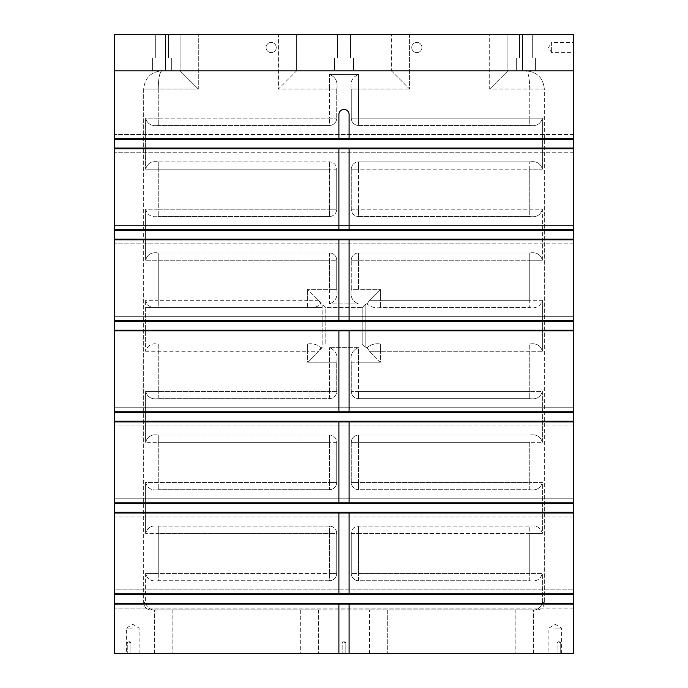 <?xml version="1.0" encoding="UTF-8"?>
<svg xmlns="http://www.w3.org/2000/svg" width="688" height="688" viewBox="0 0 688 688"><rect width="100%" height="100%" fill="white"/><g stroke="black" fill="none" stroke-linecap="round" stroke-linejoin="round"><path stroke-width="0.52" stroke-dasharray="3.44 2.58" d="M338.9 593.864L338.9 513.007L338.9 593.864L338.9 513.007L349.1 513.007L349.1 593.864L114.535 593.864L573.465 593.864L573.465 513.007L349.1 513.007L349.1 593.864L573.465 593.864L573.465 608.072L573.465 604.064L573.465 608.072L573.465 604.064L349.1 604.064L349.1 653.6L349.1 604.064L349.1 653.6L573.465 653.6L573.465 604.064L114.535 604.064L114.535 608.072L114.535 70.821L573.465 70.821L114.535 70.821L114.535 34.4L573.465 34.4L573.465 70.821L522.476 70.821L522.476 34.4M338.9 604.064L338.9 653.6L338.9 604.064L114.535 604.064L114.535 653.6L338.9 653.6L338.9 604.064L349.1 604.064M349.1 653.6L338.9 653.6M132.741 653.6L126.368 653.6L132.741 653.6M555.259 653.6L548.886 653.6L555.259 653.6M129.103 653.6L127.28 653.6L129.103 653.6M558.897 653.6L557.074 653.6L558.897 653.6M344 653.6L342.177 653.6L344 653.6M300.295 653.6L172.808 653.6L300.295 653.6L300.295 609.895L318.501 609.895L172.808 609.895L300.295 609.895L300.295 653.6M154.594 653.6L172.808 653.6L154.594 653.6L154.594 609.895L172.808 609.895L154.594 609.895L154.594 653.6M387.705 653.6L515.192 653.6L369.499 653.6L387.705 653.6L387.705 609.895L369.499 609.895L515.192 609.895L387.705 609.895L387.705 653.6M533.406 653.6L515.192 653.6L533.406 653.6L533.406 609.895L515.192 609.895L533.406 609.895L533.406 653.6M537.044 609.895L158.24 609.895C151.575 610.91 147.37 608.484 145.624 602.611L145.624 573.465C147.37 579.339 151.575 581.773 158.24 580.749C151.618 581.79 147.413 579.365 145.624 573.465L158.24 573.465L145.624 573.465L145.624 602.611C147.344 608.467 151.549 610.892 158.24 609.895L529.76 609.895C536.425 610.91 540.63 608.484 542.376 602.611C540.656 608.467 536.451 610.892 529.76 609.895L537.044 609.895A7.284 7.284 0 0 0 544.328 602.611A7.284 7.284 0 0 1 537.044 609.895M344 58.076L353.469 58.076L344 58.076M344 70.821L334.531 70.821L344 70.821M529.76 580.749C536.382 581.79 540.587 579.365 542.376 573.465C540.63 579.339 536.425 581.773 529.76 580.749L358.568 580.749A7.284 7.284 0 0 1 351.284 573.465L351.284 533.406A7.284 7.284 0 0 1 358.568 526.114A7.284 7.284 0 0 0 351.284 533.406L358.568 533.406L351.284 533.406L351.284 573.465A7.284 7.284 0 0 0 358.568 580.749L358.568 573.465L358.568 580.749L529.76 580.749L529.76 573.465L351.284 573.465L358.568 573.465L358.568 526.114L358.568 533.406L529.76 533.406L529.76 526.114L358.568 526.114L529.76 526.114C536.382 525.082 540.587 527.507 542.376 533.406L542.376 482.408C540.63 488.282 536.425 490.716 529.76 489.693C536.382 490.733 540.587 488.308 542.376 482.408L529.76 482.408L529.76 489.693L358.568 489.693A7.284 7.284 0 0 1 351.284 482.408L351.284 442.341A7.284 7.284 0 0 1 358.568 435.057A7.284 7.284 0 0 0 351.284 442.341L358.568 442.341L351.284 442.341L351.284 482.408A7.284 7.284 0 0 0 358.568 489.693L358.568 482.408L358.568 489.693L529.76 489.693L529.76 482.408L351.284 482.408L358.568 482.408L358.568 435.057L358.568 442.341L542.376 442.341L542.376 391.352C540.63 397.225 536.425 399.651 529.76 398.636L358.568 398.636A7.284 7.284 0 0 1 351.284 391.352L351.284 362.215C349.994 354.879 352.419 350.02 358.568 347.646C352.411 350.046 349.986 354.905 351.284 362.215L358.568 362.215L351.284 362.215L351.284 391.352A7.284 7.284 0 0 0 358.568 398.636L358.568 347.646L329.432 347.646L358.568 347.646L358.568 362.215L380.421 362.215L358.568 362.215L358.568 391.352L351.284 391.352L358.568 391.352L358.568 398.636L529.76 398.636C536.382 399.676 540.587 397.243 542.376 391.352L529.76 391.352L542.376 391.352L542.376 442.341C540.63 436.467 536.425 434.042 529.76 435.057L358.568 435.057L529.76 435.057C536.382 434.016 540.587 436.45 542.376 442.341L529.76 442.341L529.76 482.408L542.376 482.408L542.376 533.406C540.63 527.524 536.425 525.099 529.76 526.114L529.76 533.406L542.376 533.406L529.76 533.406L529.76 573.465L542.376 573.465L358.568 573.465L358.568 533.406L529.76 533.406L529.76 580.749M336.716 573.465A7.284 7.284 0 0 1 329.432 580.749L158.24 580.749L158.24 573.465L336.716 573.465L336.716 533.406A7.284 7.284 0 0 0 329.432 526.114A7.284 7.284 0 0 1 336.716 533.406L329.432 533.406L336.716 533.406L336.716 573.465L329.432 573.465L329.432 580.749A7.284 7.284 0 0 0 336.716 573.465M145.624 482.408C147.37 488.282 151.575 490.716 158.24 489.693C151.618 490.733 147.413 488.308 145.624 482.408L158.24 482.408L158.24 489.693L158.24 482.408L145.624 482.408L145.624 533.406L145.624 482.408M145.624 344L307.579 344C312.696 343.217 317.142 344.43 320.909 347.646L322.147 347.646L322.147 303.933L325.785 307.579L325.785 344L362.215 344L325.785 344L325.785 307.579L362.215 307.579L325.785 307.579L307.579 289.364L329.432 289.364L329.432 260.227L336.716 260.227L158.24 260.227L158.24 252.943L329.432 252.943L329.432 260.227L329.432 252.943A7.284 7.284 0 0 1 336.716 260.227L336.716 289.364L329.432 289.364L336.716 289.364C338.006 296.7 335.581 301.55 329.432 303.933C335.589 301.525 338.014 296.674 336.716 289.364L336.716 260.227A7.284 7.284 0 0 0 329.432 252.943L158.24 252.943C151.618 251.903 147.413 254.328 145.624 260.227L145.624 209.229C147.37 215.112 151.575 217.537 158.24 216.514C151.618 217.554 147.413 215.129 145.624 209.229L158.24 209.229L158.24 216.514L158.24 209.229L145.624 209.229L145.624 260.227C147.37 254.354 151.575 251.92 158.24 252.943L158.24 300.295L145.624 300.295C147.37 306.169 151.575 308.594 158.24 307.579L307.579 307.579C312.722 308.353 317.159 307.14 320.909 303.933L318.501 300.295L307.579 289.364L329.432 289.364L329.432 303.933L358.568 303.933L329.432 303.933L329.432 260.227L145.624 260.227L158.24 260.227L158.24 307.579L145.624 307.579L145.624 344L322.147 344L158.24 344C151.618 342.959 147.413 345.393 145.624 351.284L145.624 300.295M329.432 398.636A7.284 7.284 0 0 0 336.716 391.352L336.716 362.215C338.006 354.879 335.581 350.02 329.432 347.646C335.589 350.046 338.014 354.905 336.716 362.215L307.579 362.215L307.579 351.284L318.501 351.284L307.579 362.215L336.716 362.215L336.716 391.352A7.284 7.284 0 0 1 329.432 398.636L158.24 398.636C151.618 399.676 147.413 397.243 145.624 391.352C147.37 397.225 151.575 399.651 158.24 398.636L158.24 391.352L158.24 398.636L329.432 398.636L329.432 391.352L329.432 398.636M351.284 118.173L351.284 89.036C349.994 81.7 352.419 76.85 358.568 74.467C352.411 76.875 349.986 81.726 351.284 89.036L358.568 89.036L351.284 89.036L351.284 118.173A7.284 7.284 0 0 0 358.568 125.457A7.284 7.284 0 0 1 351.284 118.173L358.568 118.173L351.284 118.173M529.76 125.457L358.568 125.457L358.568 118.173L358.568 125.457L529.76 125.457C536.382 126.497 540.587 124.072 542.376 118.173C540.63 124.046 536.425 126.48 529.76 125.457L529.76 118.173L529.76 125.457M542.376 169.171L542.376 118.173L358.568 118.173L358.568 74.467L329.432 74.467L358.568 74.467L358.568 89.036L409.566 89.036L358.568 89.036L358.568 118.173L542.376 118.173L542.376 169.171C540.63 163.288 536.425 160.863 529.76 161.886L358.568 161.886A7.284 7.284 0 0 0 351.284 169.171A7.284 7.284 0 0 1 358.568 161.886L358.568 169.171L351.284 169.171L358.568 169.171L358.568 161.886L529.76 161.886C536.382 160.846 540.587 163.271 542.376 169.171L529.76 169.171L542.376 169.171M351.284 209.229L351.284 169.171L351.284 209.229A7.284 7.284 0 0 0 358.568 216.514A7.284 7.284 0 0 1 351.284 209.229L358.568 209.229L351.284 209.229M529.76 216.514L358.568 216.514L358.568 209.229L358.568 216.514L529.76 216.514C536.382 217.554 540.587 215.129 542.376 209.229C540.63 215.112 536.425 217.537 529.76 216.514L529.76 209.229L529.76 216.514M542.376 260.227L542.376 209.229L358.568 209.229L358.568 169.171L529.76 169.171L529.76 161.886L529.76 169.171L358.568 169.171L358.568 209.229L542.376 209.229L542.376 260.227C540.63 254.354 536.425 251.92 529.76 252.943L358.568 252.943A7.284 7.284 0 0 0 351.284 260.227A7.284 7.284 0 0 1 358.568 252.943L358.568 260.227L351.284 260.227L358.568 260.227L358.568 252.943L529.76 252.943C536.382 251.903 540.587 254.328 542.376 260.227L529.76 260.227L542.376 260.227M351.284 289.364L351.284 260.227L351.284 289.364C349.994 296.7 352.419 301.55 358.568 303.933C352.411 301.525 349.986 296.674 351.284 289.364L358.568 289.364L351.284 289.364M329.432 216.514L158.24 216.514L329.432 216.514A7.284 7.284 0 0 0 336.716 209.229L336.716 169.171A7.284 7.284 0 0 0 329.432 161.886L158.24 161.886C151.618 160.846 147.413 163.271 145.624 169.171L145.624 118.173C147.37 124.046 151.575 126.48 158.24 125.457C151.618 126.497 147.413 124.072 145.624 118.173L158.24 118.173L158.24 125.457L158.24 118.173L145.624 118.173L145.624 169.171C147.37 163.288 151.575 160.863 158.24 161.886L158.24 209.229L329.432 209.229L329.432 216.514L329.432 169.171L145.624 169.171L158.24 169.171L158.24 209.229L336.716 209.229L336.716 169.171L329.432 169.171L336.716 169.171A7.284 7.284 0 0 0 329.432 161.886L158.24 161.886L158.24 169.171L329.432 169.171L329.432 161.886L329.432 209.229L336.716 209.229A7.284 7.284 0 0 1 329.432 216.514M329.432 125.457L158.24 125.457L329.432 125.457A7.284 7.284 0 0 0 336.716 118.173L336.716 89.036C338.006 81.7 335.581 76.85 329.432 74.467C335.589 76.875 338.014 81.726 336.716 89.036L278.434 89.036L329.432 89.036L329.432 74.467L329.432 89.036L336.716 89.036L336.716 118.173A7.284 7.284 0 0 1 329.432 125.457L329.432 118.173L329.432 125.457M542.376 602.611L542.376 573.465L542.376 602.611L544.328 602.611L542.376 602.611M329.432 526.114L158.24 526.114C151.618 525.082 147.413 527.507 145.624 533.406C147.37 527.524 151.575 525.099 158.24 526.114L158.24 533.406L158.24 526.114L329.432 526.114L329.432 533.406L329.432 526.114M329.432 489.693L158.24 489.693L329.432 489.693A7.284 7.284 0 0 0 336.716 482.408L336.716 442.341A7.284 7.284 0 0 0 329.432 435.057L158.24 435.057C151.618 434.016 147.413 436.45 145.624 442.341L145.624 391.352L158.24 391.352L145.624 391.352L145.624 442.341C147.37 436.467 151.575 434.042 158.24 435.057L158.24 442.341L158.24 435.057L329.432 435.057A7.284 7.284 0 0 1 336.716 442.341L145.624 442.341L158.24 442.341L158.24 482.408L329.432 482.408L329.432 489.693L329.432 482.408L158.24 482.408L158.24 442.341L329.432 442.341L329.432 435.057L329.432 442.341L336.716 442.341L336.716 482.408A7.284 7.284 0 0 1 329.432 489.693M322.147 303.933L320.909 303.933M329.432 580.749L158.24 580.749L158.24 573.465L329.432 573.465L329.432 533.406L145.624 533.406L158.24 533.406L158.24 573.465L158.24 533.406L329.432 533.406L329.432 580.749M380.421 307.579C375.278 308.353 370.841 307.14 367.091 303.933L369.499 300.295L380.421 289.364L380.421 307.579L380.421 300.295L369.499 300.295L380.421 289.364L358.568 289.364L358.568 260.227L529.76 260.227L529.76 300.295L380.421 300.295L380.421 289.364L358.568 289.364L358.568 260.227L529.76 260.227L529.76 252.943L529.76 300.295L542.376 300.295C540.63 306.169 536.425 308.594 529.76 307.579L380.421 307.579C375.304 308.362 370.858 307.149 367.091 303.933L365.853 303.933L365.853 347.646L367.091 347.646L369.499 351.284L380.421 362.215L380.421 351.284L380.421 362.215L369.499 351.284L380.421 351.284L380.421 344C375.278 343.226 370.841 344.439 367.091 347.646C370.858 344.43 375.304 343.217 380.421 344L380.421 351.284L369.499 351.284L367.091 347.646L365.853 347.646L365.853 303.933L367.091 303.933L369.499 300.295L529.76 300.295L529.76 307.579C536.382 308.611 540.587 306.186 542.376 300.295L529.76 300.295L529.76 307.579L380.421 307.579M391.352 70.821L409.566 89.036L409.566 34.4L489.693 34.4L391.352 34.4L409.566 34.4L409.566 89.036L391.352 70.821L296.648 70.821L278.434 89.036L278.434 34.4L198.307 34.4L296.648 34.4L278.434 34.4L278.434 89.036L296.648 70.821L391.352 70.821L391.352 34.4L391.352 70.821M542.376 351.284L542.376 300.295L542.376 351.284C540.63 345.41 536.425 342.985 529.76 344L380.421 344L529.76 344C536.382 342.959 540.587 345.393 542.376 351.284L380.421 351.284L529.76 351.284L529.76 344L529.76 398.636L529.76 391.352L358.568 391.352L529.76 391.352L529.76 351.284L542.376 351.284M362.215 344L365.853 347.646L362.215 344L362.215 307.579L365.853 303.933L362.215 307.579L362.215 344M145.624 351.284L307.579 351.284L307.579 344L307.579 362.215L322.147 347.646M320.909 347.646L318.501 351.284M143.672 89.036L143.672 602.611A7.284 7.284 0 0 0 150.956 609.895L158.24 609.895L150.956 609.895A7.284 7.284 0 0 1 143.672 602.611L145.624 602.611L143.672 602.611L143.672 89.036C144.772 77.993 150.844 71.922 161.886 70.821L180.093 70.821L198.307 89.036L158.24 89.036C158.464 77.993 159.676 71.922 161.886 70.821L152.409 70.821L161.886 70.821C150.844 71.922 144.772 77.993 143.672 89.036L158.24 89.036C158.464 77.993 159.676 71.922 161.886 70.821L180.093 70.821L198.307 89.036L198.307 34.4L180.093 34.4L198.307 34.4L198.307 89.036L158.24 89.036L158.24 118.173L329.432 118.173L158.24 118.173L158.24 89.036L143.672 89.036M338.9 513.007L573.465 513.007L573.465 138.572L114.535 138.572L114.535 134.564L114.535 138.572L114.535 134.564L114.535 138.572L338.9 138.572L338.9 114.535A5.1 5.1 0 0 1 344 109.435A5.1 5.1 0 0 1 349.1 114.535L349.1 138.572L349.1 114.535L349.1 138.572L338.9 138.572L338.9 114.535A5.1 5.1 0 0 1 344 109.435A5.1 5.1 0 0 1 349.1 114.535A5.1 5.1 0 0 0 344 109.435A5.1 5.1 0 0 0 338.9 114.535L338.9 138.572M349.1 320.685L349.1 239.828L349.1 320.685L114.535 320.685L114.535 316.686L114.535 320.685L573.465 320.685L349.1 320.685L349.1 239.828L573.465 239.828L114.535 239.828L114.535 243.836L114.535 239.828L573.465 239.828L573.465 243.836L573.465 239.828L573.465 243.836L573.465 239.828L114.535 239.828L573.465 239.828M318.501 300.295L307.579 300.295L307.579 289.364L307.579 307.579L158.24 307.579L158.24 300.295L307.579 300.295L307.579 307.579L322.147 307.579L145.624 307.579M322.147 344L322.147 307.579M529.76 89.036C529.536 77.993 528.324 71.922 526.114 70.821L507.907 70.821L489.693 89.036L529.76 89.036C529.536 77.993 528.324 71.922 526.114 70.821L535.591 70.821L526.114 70.821C537.156 71.922 543.228 77.993 544.328 89.036C543.228 77.993 537.156 71.922 526.114 70.821L507.907 70.821L489.693 89.036L489.693 34.4L507.907 34.4L489.693 34.4L489.693 89.036L544.328 89.036L544.328 602.611L544.328 89.036L529.76 89.036L529.76 118.173L529.76 89.036M349.1 138.572L573.465 138.572L573.465 70.821M155.325 34.4L168.44 34.4L155.325 34.4L168.44 34.4L155.325 34.4L155.325 58.076L168.44 58.076L155.325 58.076L168.44 58.076L155.325 58.076L155.325 34.4M519.56 34.4L532.675 34.4L519.56 34.4L532.675 34.4L519.56 34.4L519.56 58.076L532.675 58.076L519.56 58.076L532.675 58.076L519.56 58.076L519.56 34.4M337.447 34.4L350.553 34.4L337.447 34.4L350.553 34.4L337.447 34.4L337.447 58.076L350.553 58.076L337.447 58.076L350.553 58.076L337.447 58.076L337.447 34.4M338.9 229.629L338.9 148.771L338.9 229.629L114.535 229.629L114.535 225.621L114.535 229.629L114.535 225.621L114.535 229.629L573.465 229.629L338.9 229.629L338.9 148.771L114.535 148.771L114.535 152.779L114.535 148.771L573.465 148.771L349.1 148.771L349.1 229.629M573.465 225.621L114.535 225.621L573.465 225.621L573.465 229.629L573.465 225.621L114.535 225.621L573.465 225.621M573.465 316.686L114.535 316.686L573.465 316.686L573.465 320.685L114.535 320.685L573.465 320.685L573.465 316.686L114.535 316.686L573.465 316.686M338.9 411.751L338.9 330.885L338.9 411.751L114.535 411.751L114.535 407.743L114.535 411.751L573.465 411.751L338.9 411.751L338.9 330.885L349.1 330.885L349.1 411.751M573.465 330.885L114.535 330.885L573.465 330.885L573.465 334.893L573.465 330.885L573.465 334.893L573.465 330.885L114.535 330.885L114.535 334.893L114.535 330.885L349.1 330.885M573.465 407.743L114.535 407.743L573.465 407.743L573.465 411.751L573.465 407.743L114.535 407.743L573.465 407.743M338.9 502.808L338.9 421.95L338.9 502.808L114.535 502.808L114.535 498.8L114.535 502.808L114.535 498.8L114.535 502.808L573.465 502.808L338.9 502.808L338.9 421.95L114.535 421.95L114.535 425.949L114.535 421.95L573.465 421.95L349.1 421.95L349.1 502.808M573.465 498.8L114.535 498.8L573.465 498.8L573.465 502.808L573.465 498.8L114.535 498.8L573.465 498.8M114.535 589.857L114.535 593.864L114.535 589.857L114.535 593.864L114.535 589.857L573.465 589.857L114.535 589.857M338.9 320.685L338.9 239.828L338.9 320.685L338.9 239.828L349.1 239.828M573.465 42.415L573.465 52.615L573.465 42.415L551.613 42.415L551.613 52.615L551.613 42.415L548.551 47.515L551.613 52.615L573.465 52.615M573.465 421.95L573.465 425.949L573.465 421.95L573.465 425.949L573.465 421.95L114.535 421.95M573.465 148.771L573.465 152.779L573.465 148.771L573.465 152.779L573.465 148.771L114.535 148.771M573.465 334.893L114.535 334.893L573.465 334.893M573.465 411.751L114.535 411.751M573.465 425.949L114.535 425.949L573.465 425.949M573.465 502.808L114.535 502.808M573.465 513.007L114.535 513.007L114.535 517.015L114.535 513.007L573.465 513.007L114.535 513.007M573.465 517.015L114.535 517.015L573.465 517.015M573.465 593.864L114.535 593.864M573.465 604.064L114.535 604.064M573.465 608.072L114.535 608.072L573.465 608.072M573.465 243.836L114.535 243.836L573.465 243.836M573.465 229.629L114.535 229.629M369.499 653.6L369.499 609.895L369.499 653.6M318.501 609.895L318.501 653.6L318.501 609.895M180.093 34.4L180.093 70.821L180.093 34.4M573.465 230.36L114.535 230.36M573.465 239.097L114.535 239.097M338.9 239.828L114.535 239.828M573.465 320.685L114.535 320.685M573.465 321.416L114.535 321.416M573.465 330.163L114.535 330.163M338.9 330.885L114.535 330.885M573.465 412.473L114.535 412.473M573.465 421.219L114.535 421.219M338.9 421.95L349.1 421.95M573.465 503.539L114.535 503.539M573.465 512.276L114.535 512.276M573.465 594.595L114.535 594.595M573.465 603.333L114.535 603.333M132.741 628.101L126.368 628.101L132.741 628.101M555.259 628.101L561.632 628.101L555.259 628.101M129.103 642.669L130.926 642.669L129.103 642.669M558.897 642.669L560.72 642.669L558.897 642.669M344 642.669L345.823 642.669L344 642.669M271.149 52.615A5.1 5.1 0 0 0 276.249 47.515A5.1 5.1 0 0 0 271.149 42.415A5.1 5.1 0 0 0 266.05 47.515A5.1 5.1 0 0 0 271.149 52.615M271.149 42.415A5.1 5.1 0 0 0 266.738 50.061A5.1 5.1 0 0 0 275.57 50.061A5.1 5.1 0 0 0 271.149 42.415M416.851 52.615A5.1 5.1 0 0 0 421.95 47.515A5.1 5.1 0 0 0 416.851 42.415A5.1 5.1 0 0 0 411.751 47.515A5.1 5.1 0 0 0 416.851 52.615M416.851 42.415A5.1 5.1 0 0 0 412.43 50.061A5.1 5.1 0 0 0 421.262 50.061A5.1 5.1 0 0 0 416.851 42.415M338.9 148.771L349.1 148.771M573.465 152.779L114.535 152.779L573.465 152.779M573.465 148.04L114.535 148.04M573.465 139.303L114.535 139.303M573.465 138.572L114.535 138.572M573.465 134.564L114.535 134.564L573.465 134.564M349.1 593.864L349.1 513.007M161.886 58.076L152.409 58.076L161.886 58.076M526.114 58.076L535.591 58.076L526.114 58.076M165.524 34.4L165.524 70.821L114.535 70.821M296.648 34.4L296.648 70.821L296.648 34.4M507.907 70.821L507.907 34.4L507.907 70.821M165.524 70.821L522.476 70.821M336.716 391.352L158.24 391.352L329.432 391.352L329.432 347.646L329.432 391.352L336.716 391.352M158.24 344L158.24 391.352L158.24 344M329.432 482.408L329.432 442.341L329.432 482.408L336.716 482.408L329.432 482.408M329.432 118.173L336.716 118.173L329.432 118.173L329.432 89.036L329.432 118.173M529.76 169.171L529.76 209.229L529.76 169.171M529.76 442.341L529.76 482.408L358.568 482.408L358.568 442.341L529.76 442.341M172.808 609.895L172.808 653.6L172.808 609.895M515.192 609.895L515.192 653.6L515.192 609.895M334.531 58.076L334.531 70.821L334.531 58.076M353.469 58.076L353.469 70.821L353.469 58.076M139.114 653.6L139.114 628.101L132.741 624.274L126.368 628.101L126.368 653.6M561.632 653.6L561.632 628.101L555.259 624.274L548.886 628.101L548.886 653.6M129.103 641.577L127.28 642.669L127.28 653.6L127.28 642.669L129.103 641.577L130.926 642.669L130.926 653.6L130.926 642.669L129.103 641.577M558.897 641.577L557.074 642.669L557.074 653.6L557.074 642.669L558.897 641.577L560.72 642.669L560.72 653.6L560.72 642.669L558.897 641.577M344 641.577L342.177 642.669L342.177 653.6L342.177 642.669L344 641.577L345.823 642.669L345.823 653.6L345.823 642.669L344 641.577M168.44 34.4L168.44 58.076L168.44 34.4M152.409 58.076L152.409 70.821L152.409 58.076M171.355 58.076L171.355 70.821L171.355 58.076M532.675 34.4L532.675 58.076L532.675 34.4M516.645 58.076L516.645 70.821L516.645 58.076M535.591 58.076L535.591 70.821L535.591 58.076M350.553 34.4L350.553 58.076L350.553 34.4"/><path stroke-width="1.03" d="M338.9 593.864L114.535 593.864L114.535 513.007L338.9 513.007L338.9 593.864L349.1 593.864L349.1 513.007L338.9 513.007M338.9 604.064L114.535 604.064L114.535 653.6L349.1 653.6L349.1 604.064L338.9 604.064L338.9 653.6M349.1 653.6L573.465 653.6L573.465 604.064L349.1 604.064M338.9 138.572L349.1 138.572L349.1 114.535A5.1 5.1 0 0 0 344 109.435A5.1 5.1 0 0 0 338.9 114.535L338.9 138.572L114.535 138.572L114.535 34.4L165.524 34.4L165.524 70.821L114.535 70.821M573.465 70.821L522.476 70.821L522.476 34.4L573.465 34.4L573.465 138.572L349.1 138.572M573.465 229.629L573.465 148.771L338.9 148.771L338.9 229.629L573.465 229.629L573.465 320.685L349.1 320.685L349.1 239.828L114.535 239.828L114.535 330.885L338.9 330.885L338.9 411.751L114.535 411.751L114.535 330.885M573.465 239.828L349.1 239.828M338.9 502.808L114.535 502.808L114.535 421.95L338.9 421.95L338.9 502.808L349.1 502.808L349.1 421.95L338.9 421.95M522.476 34.4L165.524 34.4M349.1 229.629L349.1 148.771M338.9 411.751L573.465 411.751L573.465 330.885L338.9 330.885M349.1 411.751L349.1 330.885M349.1 502.808L573.465 502.808L573.465 421.95L349.1 421.95M349.1 593.864L573.465 593.864L573.465 513.007L349.1 513.007M338.9 229.629L114.535 229.629L114.535 148.771L338.9 148.771M338.9 239.828L338.9 320.685L114.535 320.685M338.9 320.685L349.1 320.685M573.465 138.572L573.465 148.771M573.465 320.685L573.465 330.885M573.465 411.751L573.465 421.95M573.465 502.808L573.465 513.007M573.465 593.864L573.465 604.064M573.465 321.416L114.535 321.416M573.465 330.163L114.535 330.163M114.535 411.751L114.535 421.95M573.465 412.473L114.535 412.473M573.465 421.219L114.535 421.219M114.535 502.808L114.535 513.007M573.465 503.539L114.535 503.539M573.465 512.276L114.535 512.276M114.535 593.864L114.535 604.064M573.465 594.595L114.535 594.595M573.465 603.333L114.535 603.333M114.535 229.629L114.535 239.828M114.535 138.572L114.535 148.771M573.465 239.097L114.535 239.097M573.465 230.36L114.535 230.36M573.465 139.303L114.535 139.303M573.465 148.04L114.535 148.04M522.476 70.821L165.524 70.821"/></g></svg>
